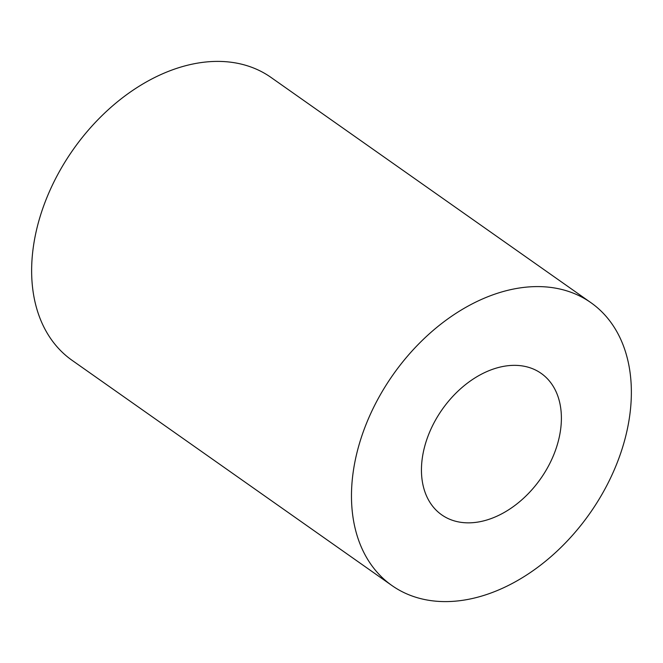 <?xml version="1.0" encoding="UTF-8"?>
<svg xmlns="http://www.w3.org/2000/svg" width="663" height="663" viewBox="0 0 663 663"><rect width="100%" height="100%" fill="white"/><g stroke="black" fill="none" stroke-linecap="round" stroke-linejoin="round"><path stroke-width="0.99" d="M428.646 434.497A86.463 60.167 125.1 0 0 441.641 514.795A86.463 60.167 125.1 0 0 554.193 453.699A86.463 60.167 125.1 0 0 541.199 373.402A86.463 60.167 125.1 0 0 428.646 434.497M590.973 302.709L271.134 77.513A172.919 120.334 125.1 0 0 46.029 199.704A172.919 120.334 125.1 0 0 72.027 360.291L391.866 585.487A172.919 120.334 125.1 0 0 616.971 463.296A172.919 120.334 125.1 0 0 590.973 302.709A172.919 120.334 125.1 0 0 365.868 424.9A172.919 120.334 125.1 0 0 391.866 585.487"/></g></svg>
